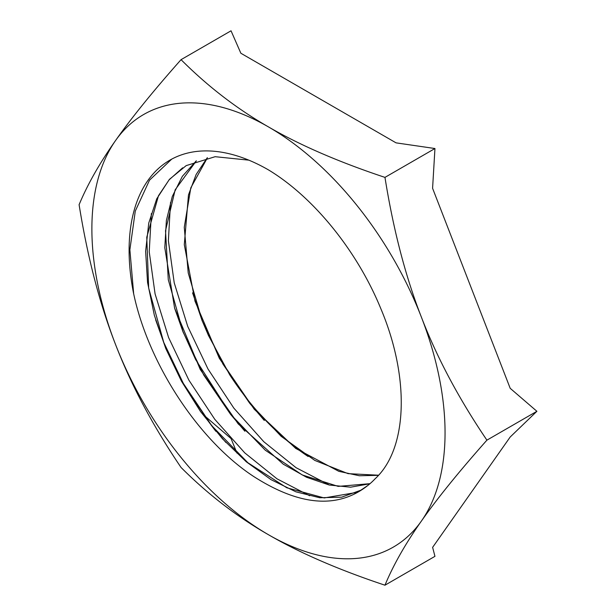 <?xml version="1.0" encoding="UTF-8"?>
<svg xmlns="http://www.w3.org/2000/svg" width="616" height="616" viewBox="0 0 616 616"><rect width="100%" height="100%" fill="white"/><g stroke="black" fill="none" stroke-linecap="round" stroke-linejoin="round"><path stroke-width="0.92" d="M536.898 411.296L510.194 437.006L432.586 547.408A272.788 157.496 -120 0 0 432.632 547.385L434.95 556.34L384.962 585.2C393.401 564.91 405.551 543.528 421.398 521.067C437.044 498.729 458.882 471.756 486.91 440.155C458.882 398.798 437.044 357.804 421.398 317.163C405.551 276.638 393.401 230.045 384.962 177.385L434.95 148.525L432.586 188.296L510.194 388.311L536.898 411.296L486.91 440.155M384.962 177.385C338.692 161.977 299.861 145.153 268.468 126.911C236.875 108.793 207.738 86.371 181.05 59.66L231.039 30.8L240.856 53.246L396.065 142.858L434.95 148.525M181.05 59.66C153.022 91.26 131.185 118.234 115.539 140.571C99.692 163.032 87.541 184.415 79.102 204.705C87.541 257.365 99.692 303.957 115.539 344.483C131.185 385.123 153.022 426.126 181.05 467.475C207.738 494.186 236.875 516.608 268.468 534.727C299.861 552.968 338.692 569.792 384.962 585.2M230.969 438.515L204.381 415.6A272.788 157.496 -120 0 0 211.48 425.448M211.712 425.756A272.788 157.496 -120 0 0 216 431.431M236.983 453.13L231.208 438.962M204.381 415.6L204.335 415.631A272.788 157.496 -120 0 0 210.264 423.893M210.818 424.64A272.788 157.496 -120 0 0 215.284 430.584M421.398 521.067A249.734 144.183 60 0 1 268.468 534.727A249.734 144.183 60 0 1 115.539 344.483A249.734 144.183 60 0 1 115.539 140.571A249.734 144.183 60 0 1 268.468 126.911A249.734 144.183 60 0 1 421.398 317.163A249.734 144.183 60 0 1 421.398 521.067M171.733 159.121L149.503 180.188L135.281 211.095L129.876 249.773L133.664 293.77C148.525 364.01 198.598 440.517 253.846 476.599C300.092 506.121 338.122 509.047 367.952 485.37A184.23 106.36 -120 0 0 375.044 478.855C407.985 448.648 409.879 377.123 380.688 308.323C356.964 250.535 313.482 197.051 268.468 169.893A197.097 113.798 -120 0 0 169.924 160.129A197.097 113.798 -120 0 0 133.649 293.77M250.62 404.396L229.676 374.736L208.477 335.528L201.74 319.704M378.547 475.213L348.048 473.642L314.791 460.414L281.166 436.328L249.595 403.133L222.954 364.079L202.294 321.129L192.569 292.862M375.036 478.848L373.95 479.987M356.548 492.446L324.193 497.944L286.794 487.772L247.909 462.762L211.28 425.217L184.577 386.101L163.918 343.027L148.679 288.111L146.77 237.229L158.481 195.719L169.123 179.834L182.652 167.814M370.024 483.668L338.192 486.386L302.24 474.944L265.257 450.188L230.484 414.229L203.788 375.129L183.114 332.101L168.276 279.687L165.519 230.73L175.152 189.828L196.365 160.83M202.294 321.129L188.219 272.903L184.269 227.273L190.806 187.818L207.423 157.75M249.595 403.133L264.303 420.474M174.651 308.277L183.114 332.101M182.529 330.584L195.588 359.498L231.508 415.492M230.484 414.229L244.868 431.231M155.663 319.873L163.918 343.027M163.332 341.51L183.322 383.383L212.297 426.48M211.28 425.217L225.941 442.527M367.952 485.37L360.837 490.213L341.688 497.166L319.781 497.751L295.934 491.83L271.117 479.71L246.308 461.808L222.468 438.785L200.539 411.55L181.412 381.088L165.796 348.594L154.354 315.3L147.555 282.459L145.63 251.313L148.749 223.084L156.757 198.783L169.385 179.387L186.194 165.612L215.146 156.695L248.818 160.152M369.923 483.752L350.604 487.187L329.237 485.023L306.514 477.246L283.237 464.164L238.207 423.9L200.262 369.5L174.597 308.085L164.803 247.748L166.374 220.505L172.303 196.442L182.351 176.33L196.242 160.876M378.447 475.329L359.374 475.752L338.839 471.332L295.749 448.448L254.293 409.293L219.319 358.296L195.018 301.232L184.292 244.637L188.473 194.941L196.134 174.505L207.23 157.788M309.671 495.757L277.023 478.84L244.768 452.883L214.799 419.342L188.896 380.164L168.591 337.53L155.086 293.924L149.226 251.798L151.367 213.583M328.675 484.653L296.042 467.683L263.81 441.734L233.88 408.177L207.992 369.007L187.718 326.395L174.22 282.813L168.384 240.725L170.509 202.518M229.937 375.152A197.097 113.798 -120 0 0 308.162 456.51"/></g></svg>
